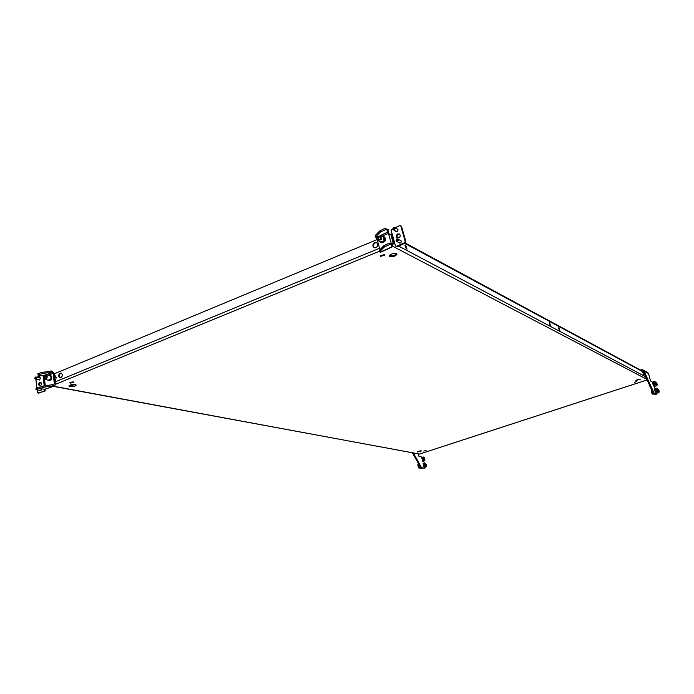 <?xml version="1.0" encoding="UTF-8"?>
<svg xmlns="http://www.w3.org/2000/svg" width="694" height="694" viewBox="0 0 694 694"><rect width="100%" height="100%" fill="white"/><g stroke="black" fill="none" stroke-linecap="round" stroke-linejoin="round"><path stroke-width="1.04" d="M658.832 390.696L658.615 389.317L658.832 390.696M659.222 391.295L658.563 389.325M424.728 467.088L423.748 464.017M424.728 467.661L424.216 467.782L423.123 463.644M425.127 467.114L424.598 467.661L423.418 463.549L424.06 463.766L424.129 466.203L425.153 467.097L424.867 468.259L421.562 467.721L413.398 453.061M423.245 460.625L422.256 457.563M423.236 461.198L422.724 461.319L421.622 457.199M422.585 457.311L423.323 461.172L421.917 457.103L422.559 457.32M653.418 385.734L652.724 383.348M655.422 392.648L654.728 390.254M647.502 372.409L648.456 373.511L650.625 381.032L652.837 382.29M652.525 382.403L655.11 389.126M654.156 393.264L653.314 393.533L655.448 394.582L656.29 394.313L654.156 393.264L644.058 371.125L643.147 370.041L641.377 369.728L641.62 370.57L643.225 371.437L644.058 371.125L648.456 373.511M656.29 394.313L654.537 389.603M653.314 393.533L643.208 371.403L641.482 370.613M640.423 370.049L641.377 369.728M656.819 383.765L656.611 382.403L656.819 383.765M657.218 384.372L656.55 382.411M425.526 465.466L425.535 464.182L426.185 465.605L425.526 465.466M424.025 459.003L424.043 457.728L424.693 459.15L424.025 459.003M418.395 453.989L418.933 456.314L422.42 457.199M424.867 468.259L420.859 467.947L412.462 452.887M424.485 460.374L423.661 460.643L424.364 463.67M420.859 467.947L421.562 467.721M397.636 237.99C396.682 236.611 396.951 235.387 398.443 234.329L399.666 234.199M398.85 237.86L397.142 237.773C395.944 236.428 396.144 235.153 397.74 233.939L399.458 234.025C400.646 235.379 400.447 236.654 398.85 237.86M399.883 240.167L401.253 241.052C401.245 242.683 400.533 243.334 399.119 242.995L398.677 242.458M396.647 228.656L397.983 229.532C397.974 231.171 397.263 231.813 395.849 231.466L395.407 230.929M394.747 243.16L392.752 243.551L394.582 242.57L395.485 245.797L397.332 246.691L396.3 246.405M382.021 236.255L388.432 233.262L388.822 234.641L391.355 234.043L393.819 242.779L393.394 243.473M379.896 249.64L376.955 238.623M392.136 244.288L391.425 243.915M388.067 231.44L389.369 234.425M391.989 243.759L392.752 243.551M388.822 234.641L391.277 243.386L393.177 242.857L390.713 234.112M392.951 228.768L391.824 229.289L391.208 230.616L392.119 233.826L391.355 234.043M400.776 225.914L401.557 226.504L405.895 241.712L405.27 243.039L397.332 246.691M401.557 226.504L400.863 226.114L405.192 241.33L405.895 241.712M395.068 227.779L399.718 225.602L401.236 226.044M405.27 243.039L404.567 242.666L396.63 246.318M404.567 242.666L405.192 241.33M400.863 226.114L400.533 225.645M388.432 233.262L387.703 232.091L380.486 235.457M377.354 236.923L376.113 237.495L376.851 238.667M376.113 237.495L375.645 236.862L380.043 232.36L380.052 230.72L385.057 228.369L388.172 229.757M385.734 228.3L386.124 229.679L388.579 231.059L387.226 231.831L387.703 232.091M375.567 236.949L375.263 235.483L379.661 230.981M386.124 229.679L385.448 229.757L385.057 228.369M380.052 230.72L380.442 232.1L385.448 229.757M392.162 246.917L380.72 252.182L379.731 251.965L379.228 250.43L383.782 245.771L389.213 243.186L392.318 244.505M389.889 243.108L390.28 244.496L392.726 245.823L391.364 246.587L392.362 246.821L392.544 246.04M384.181 245.511L384.563 246.899L389.603 244.574L389.213 243.186M384.563 246.899L384.164 247.159L383.782 245.771M379.34 250.196L379.731 251.575L384.164 247.159M390.28 244.496L389.603 244.574M379.653 251.67L379.228 250.43M377.631 236.498L380.919 235.674L381.284 239.734L377.77 240.384L376.963 238.745L377.631 236.498M383.383 236.975L384.051 241.182L380.789 242.006L378.317 240.723M380.78 239.291L378.404 239.898L378.126 236.94L380.52 236.333L380.78 239.291M379.974 239.473C381.284 237.903 381.049 237.062 379.271 236.932C377.961 238.502 378.195 239.343 379.974 239.473M378.759 240.063C377.744 238.771 377.961 237.591 379.418 236.515L380.633 236.42M394.574 228.482L393.359 227.415L392.865 229.298L394.574 228.482M392.951 229.376L393.489 229.861L394.938 229.185L395.233 228.231L393.359 227.415M396.699 231.64L393.359 229.801M397.922 229.367L395.007 227.745M397.853 240.063L396.63 238.979L396.135 240.87L397.853 240.063M396.213 240.939L396.751 241.425L398.209 240.749L398.503 239.794L396.63 238.979M402.32 244.401L401.392 244.826M399.978 243.16L396.656 241.382M401.167 240.861L398.269 239.291M35.993 378.178L35.212 377.076L34.735 378.724L35.993 378.178M34.865 378.777L35.819 379.245L36.869 377.857L36.27 377.068L35.377 377.102M37.164 388.805L36.383 387.694L35.906 389.351L37.164 388.805M36.036 389.395L37.008 389.863L38.04 388.475L37.415 387.668L36.548 387.72M44.208 375.393L45.986 374.691C47.409 375.558 47.591 376.92 46.533 378.768L44.754 379.471C43.332 378.603 43.141 377.241 44.208 375.393M49.491 375.376L49.708 375.419C51.13 376.287 51.313 377.64 50.254 379.479L48.485 380.182L44.971 379.514M46.212 378.308L44.919 378.82L44.52 375.853L45.821 375.341L46.212 378.308M45.726 378.299C46.828 377.085 46.741 376.304 45.466 375.948L44.694 377.579L45.726 378.299M45.327 378.846L44.685 377.874L45.188 375.94L46.047 375.437M55.034 381.587L56.292 377.38L54.236 374.37M54.514 377.033L56.292 377.38M40.955 382.463L40.885 382.481C39.549 383.461 39.332 384.606 40.243 385.916M39.914 382.299C38.413 383.582 38.326 384.797 39.653 385.933L40.313 385.899C41.814 384.615 41.9 383.409 40.573 382.273L39.914 382.299M38.76 379.8L39.194 380.104L40.521 378.456L39.22 377.631M43.687 378.43L44.503 385.821L43.071 375.784L43.852 375.931M52.701 384.623L43.332 386.038L43.47 387.321L39.506 388.77L45.041 389.204L54.705 385.933L55.338 384.207L54.123 373.572L52.267 371.125L41.805 372.366L37.988 373.745L38.101 375.038M54.375 384.025L53.16 373.381L48.268 375.142M35.888 379.254L36.808 387.59M37.06 389.872L37.337 392.344L38.092 392.96L45.032 391.026L45.518 389.187M39.948 390.384L40.382 390.687L41.709 389.23M40.79 375.723L36.799 377.163M45.604 389.941L44.642 389.768L44.069 390.852M44.642 389.768L44.563 389.117M38.56 393.047L45.032 391.026M43.904 375.836L43.514 375.61L44.242 375.341M46.038 374.699L52.414 372.4L53.16 373.381M52.414 372.4L51.798 372.279L51.66 371.004M37.849 373.849L38.127 375.211L43.514 375.61M50.809 371.004L50.948 372.279L42.412 373.537L42.265 372.253M41.805 372.366L41.944 373.65L42.412 373.537M41.944 373.65L38.127 375.02L37.988 373.745M50.948 372.279L51.798 372.279M45.041 389.204L54.366 386.046M53.976 386.046L53.36 385.925L53.212 384.649M52.362 384.658L52.501 385.933L53.36 385.925M52.501 385.933L43.939 387.209L43.8 385.925M43.47 387.321L43.939 387.209M43.332 386.038L39.358 387.495L39.619 388.683M658.398 389.23L657.773 389.429L658.545 391.659M658.788 391.581L659.005 392.362L657.773 391.746L656.819 388.467L658.129 389.317M654.572 389.299L655.474 392.596L654.529 389.325L655.604 388.97M655.518 392.57L657.175 392.041L656.385 391.65L655.431 388.362L656.42 391.624L657.097 391.407L656.142 388.12L655.474 388.336M657.947 391.008L657.071 388.831L657.721 391.078M658.996 392.362L658.016 392.978L658.996 392.362M656.142 388.12L656.697 388.406L657.322 391.893L657.773 391.746M656.246 393.255L658.016 392.978M656.42 391.624L655.431 388.362M654.529 389.325L655.526 392.847M657.652 391.685L657.097 391.407M657.088 391.069L656.368 388.562L657.088 391.069M657.209 391.13L656.429 388.787M655.787 382.507L656.472 384.728L657.14 384.537M656.784 384.658L657.001 385.448L655.761 384.806L654.815 381.535L656.125 382.403M652.568 382.377L653.601 382.038M653.514 385.638L655.162 385.109L654.373 384.693L653.418 381.422L654.407 384.667L655.084 384.45L654.13 381.18L653.462 381.396M655.943 384.077L655.067 381.908L655.717 384.146M656.992 385.448L656.012 386.072L656.992 385.448M654.13 381.18L654.694 381.474L655.31 384.953L655.761 384.806M652.534 382.689L653.522 385.925M654.312 386.332L656.012 386.072M654.407 384.667L653.418 381.422M655.639 384.745L655.084 384.45M655.075 384.12L654.355 381.622L655.075 384.12M655.197 384.181L654.416 381.847M420.746 467.756L420 466.411M421.466 468.355L422.429 468.207L421.458 468.363M419.514 467.99L421.449 468.363M419.107 467.687L418.404 464.624L419.107 467.687L420.338 467.886M418.335 464.642L417.771 464.815L418.473 467.877L419.037 467.695M418.473 467.877L419.532 468.051M418.404 464.624L419.063 464.737M416.825 460.712L417.172 461.337M643.65 375.003L642.835 372.478L643.65 375.003M550.524 325.547L549.492 322.38L550.524 325.547M380.65 256.355L384.806 255.088L380.65 256.355M389.542 256.528L389.074 255.956C390.557 253.943 393.047 253.189 396.552 253.683L397.003 254.247C395.537 256.26 393.056 257.023 389.542 256.528M396.682 253.761C394.652 255.548 392.197 256.164 389.334 255.618L389.187 255.531M73.312 381.926L69.764 382.776L70.32 383.149L73.868 382.29L73.312 381.926M75.256 384.476C72.098 384.285 69.99 384.797 68.914 385.994L69.903 386.653C73.07 386.827 75.178 386.324 76.236 385.118L75.256 384.476M69.14 385.63L75.889 384.667M423.808 451.065L426.073 450.441L423.808 451.065M60.152 373.155L61.133 373.086C62.824 374.517 62.738 376.079 60.855 377.762L59.884 377.831C58.183 376.4 58.27 374.847 60.152 373.155M61.332 373.155L60.794 373.277C58.981 374.812 58.825 376.348 60.317 377.883M417.363 452.054L421.449 450.944L417.363 452.054M636.84 381.544L634.29 382.307L636.84 381.544M558.878 327.334L559.876 330.431L558.878 327.334M375.896 247.732C378.03 246.188 378.308 244.531 376.721 242.753L374.708 242.622C372.574 244.175 372.305 245.841 373.901 247.611L375.896 247.732M374.3 247.801C372.799 246.006 373.094 244.366 375.194 242.874L376.807 242.805M405.608 245.008L407.022 249.111L405.608 245.008M640.458 379.158L635.834 380.546L640.458 379.158M550.09 325.052L549.405 323.135M558.635 328.106L559.277 329.902M404.975 245.529L406.346 248.938M69.929 385.855L69.947 385.135M380.676 255.522L384.294 254.672M73.243 381.908L70.267 382.325M420.937 450.77L417.528 451.56M636.181 380.156L640.042 379.089M419.514 454.05L53.421 386.385M377.111 239.595L54.149 373.866M392.665 245.598L393.212 243.499M392.726 245.806L392.284 243.646M651.683 390.618L652.117 393.151L652.898 394.235L653.913 393.906M651.805 393.125L651.553 391.104M652.499 393.914L651.831 393.177M649.818 386.211L649.437 385.031M650.382 387.105L649.836 386.254M426.133 464.399L426.047 466.81L425.032 465.917L424.971 463.471M426.125 464.442C425.118 463.28 424.875 463.696 425.396 465.683C426.402 466.845 426.645 466.429 426.125 464.442M425.37 464.772L425.934 464.59M425.804 464.581L425.353 464.72M426.029 464.798L425.474 464.971M425.5 465.206L426.021 465.032M426.055 465.162L425.491 465.344M425.743 465.561L426.177 465.414M422.516 457.329L423.409 457.042L424.641 457.945L424.555 460.348L423.531 459.445L423.479 457.016M424.633 457.997C423.626 456.826 423.383 457.233 423.895 459.22C424.902 460.382 425.144 459.975 424.633 457.997M423.878 458.318L424.433 458.135M424.303 458.118L423.861 458.266M424.528 458.344L423.973 458.517M423.999 458.751L424.528 458.578M424.555 458.708L423.999 458.89M424.251 459.098L424.685 458.96M392.119 233.826L394.582 242.57M375.263 235.483L375.645 236.862M388.519 230.989L388.128 229.61M391.841 246.83L380.191 252.2M392.665 245.754L392.275 244.366M383.097 236.828C384.884 237.695 385.213 239.161 384.086 241.217L380.503 241.868M383.99 236.706L382.377 236.437L384.172 236.81C385.63 238.077 385.769 239.673 384.597 241.59L380.746 242.57L379.809 241.503M384.719 241.633C385.89 239.742 385.725 238.146 384.224 236.836C385.682 238.103 385.821 239.699 384.649 241.616L380.945 242.683M395.112 228.369L394.539 228.421M394.938 229.185L394.487 228.682M393.489 229.861L393.03 229.358M394.01 227.398L393.446 227.45M398.382 239.942L397.809 239.994M398.209 240.749L397.757 240.263M396.751 241.425L396.3 240.931M397.28 238.953L396.708 239.014M36.652 378.022L35.975 378.126M36.444 378.707L35.906 378.343M35.351 379.106L34.813 378.742M35.967 377.007L35.29 377.111M37.823 388.64L37.146 388.753M37.623 389.334L37.077 388.97M36.522 389.724L35.984 389.36M37.138 387.625L36.461 387.729M49.239 375.333C51.078 375.87 51.425 377.267 50.272 379.514L48.233 380.13M48.762 375.237L50.115 375.046C51.79 376.07 52.007 377.675 50.757 379.844L48.667 380.668L47.747 380.043M50.003 375.02L50.176 375.055C51.859 376.087 52.067 377.683 50.818 379.852L48.823 380.702M43.705 378.464L44.529 385.812L43.713 378.473M44.572 379.401L45.275 385.708M43.401 378.742L44.199 385.864M39.064 393.134L38.092 392.96M39.645 388.675L39.506 387.391M643.529 372.097L404.68 243.316M645.672 376.781L398.625 246.092M395.033 244.201L393.619 243.447M70.51 382.221L71.23 382.359M646.808 379.288L392.544 246.17M379.445 251.219L55.346 384.355M53.75 386.272L419.445 454.076L647.103 379.922M379.523 248.27L55.078 381.926M651.944 390.531L651.813 393.151L652.854 394.244M659.144 391.459L658.519 391.659M643.147 370.041L647.728 372.531M649.419 384.988L650.443 387.243M656.385 382.316L655.761 382.515M424.017 463.783L424.91 463.497L426.133 464.39M425.153 467.097L425.977 466.836M388.189 229.679L388.571 231.041M395.953 246.344L396.543 246.656M375.15 235.734L375.532 237.105M380.919 235.674L383.687 237.14M384.71 241.642L381.284 242.831M379.774 241.486L380.746 242.57M36.01 379.28L39.836 380M36.27 377.068L40.287 377.84M37.198 389.898L41.024 390.575M37.415 387.668L39.419 388.033M45.986 374.691L49.708 375.419M49.04 380.737L50.948 379.844C52.302 377.987 52.041 376.4 50.176 375.055L48.693 375.22M47.678 380.026L48.667 380.668M39.506 388.77L39.358 387.495M37.866 392.986L38.76 393.151M647.112 379.948L419.497 454.084M405.313 243.021L643.303 371.602"/></g></svg>
